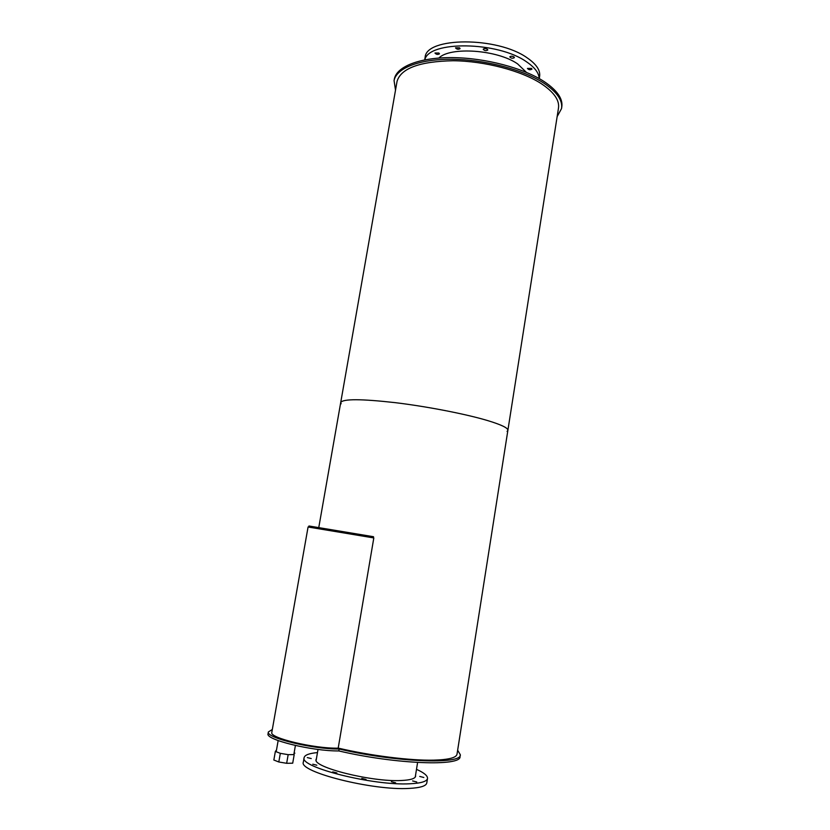 <?xml version="1.0" encoding="UTF-8"?>
<svg xmlns="http://www.w3.org/2000/svg" width="830" height="830" viewBox="0 0 830 830"><rect width="100%" height="100%" fill="white"/><g stroke="black" fill="none" stroke-linecap="round" stroke-linejoin="round"><path stroke-width="1.25" d="M415.529 775.303L415.623 776.154C415.197 778.644 410.394 780.096 401.201 780.511C371.882 782.182 312.36 767.19 316.074 759.491L316.458 758.547M317.216 754.097L317.309 753.567M311.25 758.558L307.308 757.593L311.25 758.558M316.842 765.208L312.796 764.202L316.842 765.208M336.866 772.938L332.716 771.89L336.866 772.938M366.04 779.474L361.818 778.405L366.04 779.474M395.64 782.815L391.407 781.736L395.64 782.815M416.785 782.005L412.593 780.937L416.785 782.005M423.829 777.482L419.731 776.434L423.829 777.482M416.494 769.337C423.964 772.689 427.647 775.708 427.523 778.364C427.035 781.424 421.194 783.23 409.979 783.769C373.708 785.969 299.277 767.211 304.112 757.717C304.651 755.041 309.102 753.339 317.475 752.592M427.492 778.571L426.807 782.846C426.309 785.969 420.447 787.826 409.221 788.407C372.909 790.783 298.458 771.879 303.334 762.189L303.375 761.961M438.863 58.038C450.109 46.439 497.367 49.717 517.557 63.848L526.417 72.366M438.873 53.016L439.464 53.857C437.732 54.79 436.227 54.51 434.962 53.016L438.873 53.016M459.509 47.818L460.09 48.659C458.316 49.644 456.791 49.375 455.504 47.839L459.509 47.818M487.283 49.198L487.822 50.008C486.048 51.035 484.502 50.775 483.205 49.24C483.983 48.368 485.343 48.358 487.283 49.198M513.905 56.845L514.413 57.612C512.65 58.64 511.114 58.401 509.817 56.897C510.616 56.025 511.975 56.004 513.905 56.845M531.49 68.382L531.968 69.108C530.235 70.104 528.72 69.876 527.434 68.433L531.49 68.382M539.261 78.611L539.593 76.547C540.569 70.425 536.419 64.19 527.143 57.83C497.44 36.427 425.79 36.904 425.126 57.395L425.043 57.83M539.137 78.539C539.002 72.988 534.79 67.406 526.5 61.804C497.772 41.251 428.436 40.587 424.836 59.843M457.641 750.237L460.297 754.688C462.352 764.731 396.273 762.428 339.148 749.013L338.816 750.932C312.308 751.233 265.268 739.675 268.038 733.813L268.069 733.668M460.256 754.937L460.017 756.483C462.051 766.609 395.952 764.378 338.816 750.932M339.148 749.013C312.651 749.272 265.61 737.756 268.37 731.956L272.313 729.487M281.629 738.825L280.001 738.212M288.166 754.657L286.661 763.299L292.71 763.185L294.204 754.584L288.166 754.657L280.322 753.339L275.363 751.42L276.494 750.019M292.71 763.185L294.204 754.584M294.121 752.872L294.889 753.173M280.322 753.339L278.807 761.982L273.848 760.021L275.363 751.42M278.807 761.982L286.661 763.299M271.794 732.454L308.075 526.998L373.811 537.933L338.194 748.162C314.248 748.743 269.19 737.932 271.794 732.454L271.815 732.309M308.739 527.092L308.936 525.992L373.531 536.72L373.344 537.85M561.609 108.066L561.775 107.049C563.103 98.884 557.252 90.397 544.21 81.61C523.554 68.039 485.384 57.913 452.558 57.623C419.679 57.312 396.688 66.525 394.343 79.037L394.229 79.659M557.148 116.605L561.526 108.606C562.854 100.461 557.003 92.006 543.961 83.228C523.284 69.689 485.104 59.573 452.277 59.272C419.389 58.94 396.408 68.122 394.063 80.583L395.516 90.128M507.068 431.393L507.867 430.428C508.282 428.083 501.579 424.815 487.75 420.603C465.921 414.056 427.336 406.534 395.142 402.643C361.268 398.846 343.122 398.784 340.725 402.457L340.694 402.633M318.772 527.548L340.725 402.457C343.122 398.784 361.268 398.846 395.142 402.643C427.336 406.534 465.921 414.056 487.75 420.603C501.579 424.815 508.282 428.083 507.867 430.428L457.04 754.065C456.531 757.697 448.729 759.73 433.644 760.145C410.539 760.716 370.522 755.736 338.204 748.1M507.887 430.272L558.455 108.274C559.731 100.399 554.056 92.223 541.419 83.757C521.458 70.737 484.72 61.026 453.128 60.735C419.752 61.41 401.066 68.257 397.072 81.267L396.968 81.869M397.072 81.267L340.725 402.457L341.13 403.795M415.249 777.098L417.594 762.49M316.147 760.332L318.014 749.428M303.334 762.189L304.112 757.717M424.69 59.864L425.126 57.395M268.37 731.956L268.038 733.813M293.82 754.584L295.407 745.496M276.193 751.731L278.154 740.578M394.063 80.583L394.343 79.037"/></g></svg>
